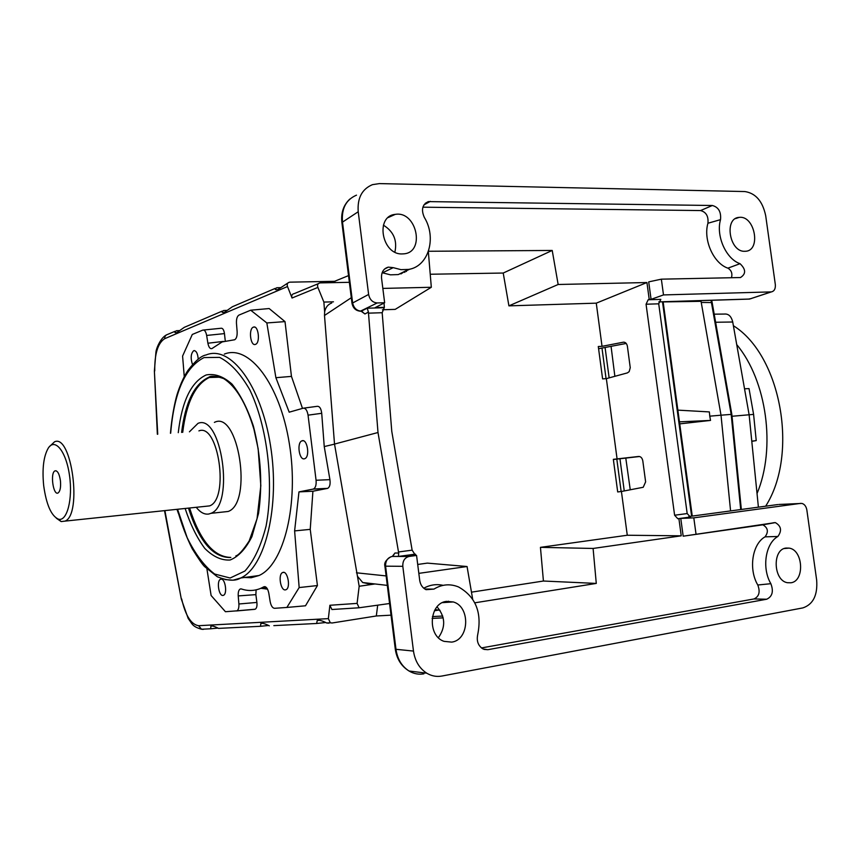 <?xml version="1.0" encoding="UTF-8"?>
<svg xmlns="http://www.w3.org/2000/svg" width="860" height="860" viewBox="0 0 860 860"><rect width="100%" height="100%" fill="white"/><g stroke="black" fill="none" stroke-linecap="round" stroke-linejoin="round"><path stroke-width="1.29" d="M349.375 282.317L320.221 282.886C317.824 283.316 317.05 284.832 317.888 287.423L292.045 298.012C291.26 295.474 292.045 293.991 294.399 293.561L318.329 283.671M392.289 556.452L394.955 553.023L392.687 556.399L398.449 556.431L398.685 553.034L378.002 432.515L334.519 444.072L357.47 576.286L362.705 582.532L387.301 585.391M392.386 556.431L391.687 556.549M422.002 672.606L423.905 673.832C418.712 674.745 413.746 673.799 409.037 671.004C401.738 666.296 397.395 659.061 395.987 649.3L385.581 566.17L384.904 566.202C383.99 562.945 385.979 559.795 390.87 556.775M409.188 556.442C404.727 557.581 402.598 560.881 402.813 566.321L385.581 566.17C385.473 560.827 387.666 557.592 392.181 556.463L409.188 556.442L416.562 555.442L419.712 580.36C420.422 584.811 422.529 587.917 426.044 589.68L433.956 589.1C441.9 584.252 450.113 583.542 458.573 586.971C475.731 596.743 482.116 612.621 477.719 634.583C476.386 641.098 478.171 645.903 483.094 648.999L487.878 649.687L766.701 599.226C772.366 596.55 773.753 591.368 770.861 583.693C761.637 568.137 765.411 543.413 777.881 536.479C782.073 530.652 781.224 526.03 775.322 522.601L683.173 536.188L680.765 518.429L677.809 518.731L674.605 515.226L646.064 304.225L648.161 299.764L649.214 299.398L646.935 282.531L596.27 303.161L602.032 346.333L623.296 342.205C625.435 342.065 626.811 343.441 627.402 346.322L630.251 367.693L629.187 371.606L627.424 372.885L606.354 378.637L602.602 378.884L598.291 346.526L602.032 346.333M402.813 566.321L413.477 651.074C414.971 661.017 419.4 668.392 426.775 673.197C431.548 676.035 436.547 676.992 441.771 676.057L802.875 607.902C813.151 604.429 817.742 595.174 816.667 580.156L806.852 510.012C806.186 506.4 804.541 504.196 801.939 503.423L778.784 504.476M731.473 277.726C732.58 273.437 731.387 270.244 727.893 268.159C713.574 263.407 703.039 239.865 707.93 223.245L720.519 219.644C715.778 235.919 726.066 259 740.03 263.687C745.975 269.341 746.114 273.953 740.46 277.543L661.351 279.167L663.501 294.926L771.388 291.895C774.322 291.196 775.634 288.745 775.322 284.52L765.712 215.796C762.669 201.315 755.736 193.242 744.9 191.554L379.41 183.599L372.423 184.663C361.963 189.093 357.233 198.123 358.222 211.743L341.882 222.525M751.35 298.549L748.286 299.129M688.828 516.538L777.741 504.562M437.052 606.848C445.415 616.749 445.856 627.026 438.396 637.69M413.477 651.074L395.299 649.236C396.75 658.964 401.33 666.221 409.037 671.004L426.775 673.197M481.439 647.946L754.016 598.947C759.133 596.55 760.39 591.906 757.789 585.004C748.34 569.137 752.253 543.918 765.056 536.844C768.722 531.803 767.98 527.793 762.852 524.826L683.173 536.188M384.904 566.213L395.288 649.171M383.388 225.169C393.59 231.437 397.417 240.413 394.89 252.087M648.161 299.764L660.824 299.377L658.717 303.817L687.183 513.56L674.605 515.226M451.693 642.119C469.431 639.99 470.646 606.666 453.274 601.946L446.523 601.376C429.108 603 426.99 635.905 444.061 641.356L451.693 642.119M361.232 311.298L364.941 313.975L361.404 311.169C356.75 310.836 353.825 308.116 352.632 302.989L352.03 303.558M358.222 211.743L368.617 294.442C369.746 299.71 372.616 302.548 377.239 302.946L360.2 311.255M368.617 294.442L352.632 302.989L342.463 221.805C341.452 208.464 346.129 199.584 356.502 195.155M351.299 297.721L324.5 315.469L324.639 311.954C325.521 307.407 327.896 304.418 331.756 302.978M372.326 583.65L369.725 584.037L362.705 582.532M434.977 609.772L435.515 609.686M438.482 610.095L434.45 610.74M192.489 364.511C190.415 358.168 190.823 353.557 193.704 350.687L193.747 350.676C196.252 350.568 197.746 353.417 198.219 359.2M304.429 458.788C299.129 460.444 296.614 442.599 301.881 440.868C307.203 438.159 310.299 456.746 304.827 458.649L304.429 458.788M222.955 595.442C218.762 596.227 216.419 580.726 220.515 579.285L221.009 579.145C225.18 578.242 227.588 593.798 223.514 595.292L222.955 595.442M224.331 354.105C248.938 344.011 279.855 383.743 289.358 443.728C299.173 503.605 284.004 564.708 258.989 575.523L251.217 577.737L244.509 577.479M184.266 376.659L182.589 356.083L192.296 334.465L202.767 330.111C204.562 329.745 205.862 331.519 206.647 335.443L207.894 343.226C208.7 347.214 210.033 349.01 211.882 348.612L222.17 341.914L234.683 339.754C236.5 338.603 237.317 335.894 237.134 331.627L236.468 323.317C236.285 318.974 237.124 316.233 238.994 315.072L250.701 310.202L266.837 322.952L275.888 377.701L289.196 412.187L303.182 408.21C305.59 408.027 307.213 410.338 308.052 415.165L316.071 480.256C316.437 484.879 315.577 487.803 313.481 489.028L298.968 491.888L294.614 530.91L299.162 587.563L286.864 607.45L305.504 605.784L317.426 585.553L299.162 587.563M178.471 513.603L176.977 509.324M286.864 607.45L274.544 608.31C272.48 608.074 271.029 605.827 270.158 601.57L268.815 593.26C267.804 588.53 266.202 586.359 264.009 586.735L260.741 588.347C254.399 590.981 247.949 591.186 241.37 588.949L240.273 588.971C238.714 589.874 238.037 592.185 238.231 595.916L238.886 603.989C239.069 607.665 238.413 609.944 236.908 610.837L225.438 611.718L211.108 595.507L206.938 568.997M285.348 589.885C280.543 590.755 277.92 574.276 282.585 572.567C287.444 569.793 291.078 587.702 286.047 589.691L285.348 589.885M255.474 344.365C250.443 346.655 248.314 328.563 253.431 327.133C258.419 324.865 260.569 342.893 255.484 344.365L255.474 344.365M317.426 585.553L310.234 529.362L312.911 491.232L327.681 488.362C329.756 487.136 330.509 484.234 329.917 479.643L324.241 446.577L321.715 413.294C321.102 408.468 319.587 406.146 317.179 406.329L303.741 408.135M225.255 340.829L224.46 333.605C223.858 329.692 222.654 327.918 220.837 328.284L203.594 330.025M302.483 408.403L291.454 376.39L275.888 377.701M256.119 589.853L255.871 594.636L238.231 595.916M250.905 609.6L255.183 609.213C256.678 608.332 257.248 606.063 256.893 602.43L255.871 594.636M260.849 588.304L267.503 589.089M312.911 491.232L298.968 491.888M310.234 529.362L294.614 530.91M328.907 623.145L326.66 622.984C322.113 620.619 318.952 619.823 317.19 620.587L316.673 623.478L325.338 622.554M316.673 623.478L273.835 625.629M250.701 310.202L269.159 308.546L285.015 321.608L266.837 322.952M222.869 628.176L218.537 628.391C214.72 626.381 212.162 625.629 210.893 626.155L210.7 628.778L217.644 628.112M222.095 311.148L184.255 327.359L176.805 332.637C174.344 332.841 174.214 332.196 176.407 330.724L179.471 330.595M201.552 629.24L203.282 629.391L201.509 629.24L198.606 625.704L328.359 618.63L330.315 622.801L332.143 622.984L376.325 615.975L391.031 615.169M624.253 490.952L619.952 458.756M609.138 377.873L605.085 347.526M630.251 489.802L625.79 458.09M614.868 376.315L611.062 346.376M269.309 625.854C265.159 623.683 262.332 622.909 260.838 623.532L260.494 626.295L268.223 625.51M389.58 603.516L359.104 607.773L357.094 603.397L359.168 586.262L357.47 576.286M336.787 609.202L331.906 609.514L329.885 605.268L328.359 618.63M621.146 491.533L616.813 459.111M606.063 378.658L601.989 348.128M230.813 557.441C213.678 556.99 199.928 540.499 189.576 508.002M182.718 432.333C186.383 402.63 195.252 384.345 209.345 377.475L216.655 376.228M324.639 311.954L323.876 302.075L317.888 287.423M335.131 282.585L334.604 281.306L289.777 282.166C287.487 282.617 286.735 284.079 287.509 286.541L292.045 298.012M291.454 376.39L285.015 321.608M324.241 446.577L334.519 444.136M334.604 281.306L348.526 275.608M323.876 302.075L333.476 301.817M364.941 313.975L368.402 312.083L367.252 308.213L361.039 311.245M368.402 312.083L378.002 432.515M384.022 303.064L384.366 307.332L382.173 312.717L368.435 313.158M382.173 312.717L391.784 431.387L412.133 550.153L414.756 554.227L398.449 556.431M49.256 446.813L54.535 441.814C71.552 433.472 82.442 514.366 65.102 521.106L61.157 521.579L56.33 518.214M198.907 430.881C218.526 422.733 229.512 499.144 209.582 505.895L204.906 506.389M43.666 485.502C42.043 468.646 43.602 456.155 48.332 448.028C55.018 437.632 66.166 451.446 69.477 475.257C72.993 498.983 67.048 521.848 58.448 519.193C51.234 515.871 46.311 504.637 43.666 485.502M758.402 507.163L749.125 414.778L732.021 416.262M751.79 441.341L756.23 440.599L753.596 414.391L749.028 388.591L744.534 388.817L732.731 322.005C731.322 316.276 728.495 313.62 724.26 314.061L714.198 314.169M756.23 440.599L751.78 441.148M753.596 414.391L749.125 414.778L744.534 388.817M740.707 509.55L731.183 414.337L711.037 300.29M700.921 300.602L721.013 415.197L731.828 414.337L741.341 509.464M677.863 410.134L709.371 411.918L709.769 416.165L721.013 415.197L730.581 510.915M765.647 506.196C799.08 453.919 780.891 355.083 733.376 325.714M757.037 493.533C776.15 448.167 766.808 380.604 736.719 344.602M324.5 315.469L334.519 444.072M214.387 422.4C238.349 409.639 253.044 502.982 228.19 511.463L222.503 512.087M280.715 287.648L276.737 287.745C274.49 289.293 274.856 289.927 277.834 289.627L287.982 282.929M227.072 310.395L223.589 310.514C221.364 312.029 221.6 312.664 224.299 312.427L232.393 306.74L275.232 288.39M196.241 507.303C200.315 512.474 204.508 514.71 208.829 514.011L210.915 513.334C234.877 505.185 221.504 413.252 198.004 423.346L189.415 431.827M60.447 480.804C60.974 487.233 60.189 491.275 58.104 492.941C53.277 495.973 49.987 472.839 54.965 470.871C57.512 470.409 59.34 473.72 60.447 480.804M430.226 274.243L503.218 273.039L552.217 250.453L428.452 251.27M428.334 251.614L431.322 287.272L395.202 309.374L382.41 309.772M418.82 573.362L467.055 566.514L427.334 563.117L417.702 564.461M621.425 491.49L617.695 491.941L613.341 459.326L638.647 456.466C640.818 456.488 642.205 457.971 642.807 460.885L645.624 481.879L643.216 487.276L621.425 491.49L627.273 535.242L540.446 547.347L543.423 581.027L471.473 592.164M617.082 458.939L606.354 378.637M596.27 303.161L508.916 305.859L503.218 273.039M744.814 251.292L745.297 251.27C761.444 251.034 754.951 215.15 739.181 217.386C723.765 217.892 729.463 252.302 744.814 251.292M393.213 267.653L400.964 269.653L408.597 269.416L398.266 274.576L390.462 274.834L382.528 272.813L393.213 267.653L388.333 267.127C383.463 268.535 381.206 272.255 381.56 278.285L384.646 302.741L377.239 302.946M408.597 269.416C428.527 266.471 436.955 237.736 424.292 217.322C420.981 209.689 422.325 204.454 428.323 201.605L712.349 205.497C718.53 207.152 721.25 211.861 720.519 219.644M402.351 253.915L403.458 253.861C425.625 252.829 416.82 210.539 395.245 214.376C374.842 216.064 381.851 255.141 402.351 253.915M790.878 582.79C804.874 581.209 803.272 549.938 789.147 548.121L786.051 548.056C772.151 549.25 773.28 580.511 787.362 582.704L790.878 582.79M695.987 533.877L693.805 517.849L800.649 503.369M677.809 518.731L690.386 517.032L687.183 513.56M627.273 535.242L681.238 535.823L678.916 518.677M431.322 287.272L382.84 288.412M508.916 305.859L558.151 284.488L552.217 250.453M646.935 282.531L558.151 284.488M661.351 279.167L648.709 281.876L651.074 299.344L649.214 299.398M707.93 223.245C708.597 216.258 706.146 212.022 700.556 210.56L712.349 205.497M422.894 207.185L700.556 210.56M398.266 274.576L409.769 269.169M384.366 307.332L375.207 307.6L384.646 302.741M467.055 566.514L472.667 599.13M474.806 602.817L596.281 583.424L593.099 548.454L681.238 535.823M540.446 547.347L593.099 548.454M596.281 583.424L543.423 581.027M415.756 555.442L415.541 554.238L414.756 554.227M415.541 554.238L406.425 555.463L416.562 555.442M423.765 588.229C429.957 584.811 436.396 583.854 443.094 585.337M626.23 343.441L598.582 348.719M639.528 456.51L613.363 459.509M693.805 517.849L680.765 518.429M651.074 299.344L663.501 294.926M709.769 416.165L710.532 420.422L679.733 423.873M679.454 421.851L710.532 420.422M359.168 586.262L375.014 583.962M377.669 605.354L376.325 615.975M394.955 553.023L398.685 553.034M386.118 575.92L356.448 572.803M771.108 291.906L749.651 299.033L658.824 301.871M448.587 601.204L449.017 602.226M762.078 524.847L774.441 522.622M404.802 272.405L405.092 271.169M658.717 303.817L646.064 304.225M405.081 271.233L400.964 273.921M327.327 488.458L313.137 489.125M316.071 480.256L329.917 479.643M224.46 333.605L206.647 335.443M207.894 343.226L223.493 341.398M238.886 603.989L256.893 602.43M254.71 609.332L236.489 610.944M321.715 413.294L308.052 415.165M443.19 617.835L432.118 618.383L443.201 617.878M210.7 628.778L201.509 629.24C191.984 626.456 192.393 623.973 188.189 618.48L181.309 599.033L164.905 510.603M157.735 434.225L154.381 371.058L155.918 352.267C156.176 348.623 160.39 338.195 166.206 335.035M154.392 371.112L157.358 434.257M181.675 598.947C185.459 615.588 191.092 624.51 198.606 625.704M357.094 603.397L329.885 605.268M224.933 579.575L233.081 580.188L240.736 577.984C265.396 567.17 280.252 505.648 270.459 445.308C260.967 384.85 230.373 344.796 206.142 354.943L206.067 354.976C201.347 355.707 195.327 360.824 188.018 370.316C184.255 375.949 180.858 383.259 177.816 392.267C176.354 396.288 172.365 411.273 170.441 433.268M185.126 508.475C190.458 524.643 197.015 537.962 204.798 548.422C213.043 556.667 221.471 560.537 230.093 560.01C238.467 556.699 245.734 548.916 251.905 536.651L258.537 513.409C262.644 484.76 260.935 455.66 253.388 426.108C247.519 408.511 240.392 394.504 232.006 384.097C223.288 376.358 214.667 373.315 206.163 374.971C191.243 381.883 181.944 401.125 178.267 432.677M177.558 509.27L187.179 537.683C195.263 554.13 204.411 566.245 214.624 574.029L230.147 578.017L244.939 571.018C253.969 560.903 261.021 545.896 266.095 526.008C274.2 483.062 267.374 426.399 249.808 389.86C240.434 373.562 230.351 362.726 219.569 357.384L204.078 357.566C185.212 367.102 174.075 392.321 170.678 433.246M220.504 377.175L208.206 377.54C194.124 384.409 185.266 402.706 181.611 432.419M188.469 508.12C199.004 541.166 212.968 557.635 230.362 557.516M287.509 286.541L164.582 338.733C157.821 343.204 154.542 353.933 154.746 370.907M383.635 307.719L367.252 308.213M412.133 550.153L398.449 551.98M731.817 414.316L712.155 302.559L701.255 302.462M715.628 322.253L732.731 322.005M442.717 616.05L432.419 616.577M174.946 331.347L166.324 334.948L164.959 336.55L164.582 338.733M623.296 342.205L624.038 342.162M424.84 589.025L433.956 589.1M484.126 649.418L487.878 649.687M754.016 598.947L766.701 599.226M757.789 585.004L770.861 583.693M765.056 536.844L777.881 536.479M727.893 268.159L740.03 263.687M423.948 204.874L430.344 201.369M701.061 301.322L663.157 301.925M691.612 516.161L662.49 301.806M658.814 301.925L749.479 299.087L771.388 291.895M442.481 602.634L453.274 601.946M349.902 199.025C343.559 204.895 340.882 212.656 341.861 222.321L352.009 303.397C353.159 308.525 356.244 311.137 361.254 311.234L362.64 311.943L361.738 311.212M406.436 271.513L406.436 270.502M435.063 609.622L439.998 610.299M313.481 489.028L327.681 488.362M265.074 586.66L264.009 586.735M241.208 588.907L240.273 588.971M260.741 588.347L266.707 587.864M255.183 609.213L236.908 610.837M181.309 599.033L164.518 510.636M319.544 620.221L317.19 620.587M330.315 622.801L326.66 622.984M260.494 626.295L218.537 628.391M359.104 607.773L331.906 609.514M262.751 623.242L260.838 623.532M221.461 579.156L220.515 579.285M267.374 588.853L266.009 589.057M258.989 575.523L240.736 577.984C235.436 581.295 227.631 580.876 217.311 576.748L204.637 566.611C202.756 564.923 198.628 559 192.275 548.841C186.383 537.091 181.406 523.912 177.332 509.292M283.789 572.405L282.585 572.567M303.268 440.761L301.881 440.868M254.635 327.09L253.431 327.133M194.704 350.633L193.747 350.676M209.345 377.475L208.668 377.336C210.84 375.53 215.828 375.938 223.632 378.583C235.984 386.301 246.067 403.136 253.893 429.075L258.161 448.802L260.827 485.696L257.043 518.752L249.163 540.994C243.047 550.303 238.607 555.259 235.844 555.883M65.102 521.106L209.582 505.895M58.448 519.193L61.157 521.579M711.661 300.269L712.155 302.516M210.915 513.334L228.19 511.463M56.093 470.764L54.965 470.871M762.852 524.826L775.322 522.601M425.216 203.347L428.323 201.605M384.463 269.105L388.333 267.127M735.429 218.633L739.181 217.386M388.215 217.537L395.245 214.376M784.234 548.54L789.147 548.121M692.257 516.075L663.135 301.785M212.474 625.908L210.893 626.155"/></g></svg>
